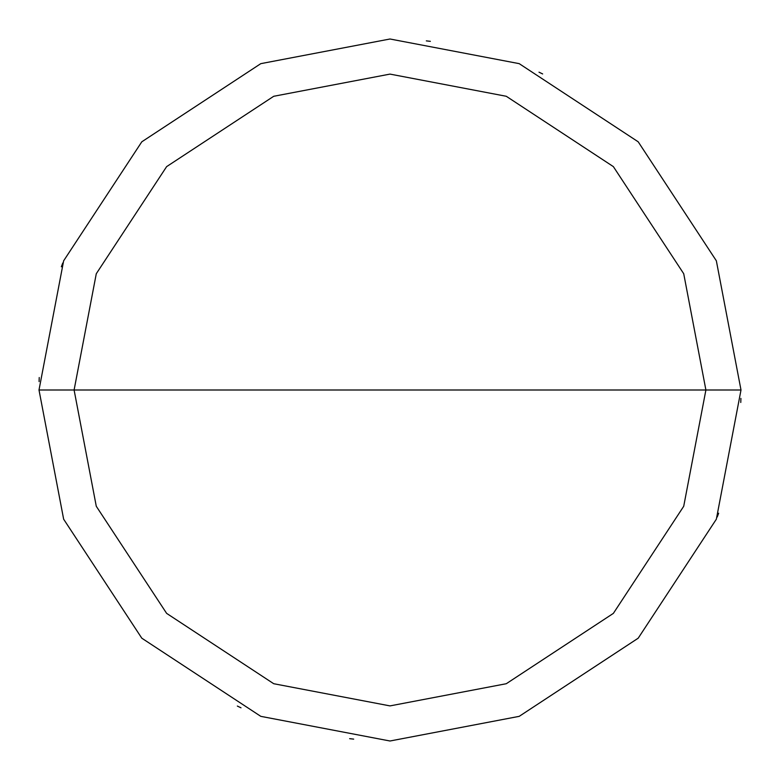 <?xml version="1.0" encoding="UTF-8"?>
<svg xmlns="http://www.w3.org/2000/svg" width="780" height="780" viewBox="0 0 780 780"><rect width="100%" height="100%" fill="white"/><g stroke="black" fill="none" stroke-linecap="round" stroke-linejoin="round"><path stroke-width="1.17" d="M705.9 390L683.719 506.278L613.373 613.373L506.278 683.719L390 705.9L273.721 683.719L166.627 613.373L96.281 506.278L74.1 390L705.9 390L683.719 273.721L613.373 166.627L506.278 96.281L390 74.1L273.721 96.281L166.627 166.627L96.281 273.721L74.1 390L39 390L63.648 260.803L141.804 141.804L260.803 63.648L390 39L519.197 63.648L638.196 141.804L716.352 260.803L741 390L716.352 260.803L638.196 141.804L519.197 63.648L390 39L260.803 63.648L141.804 141.804L63.648 260.803L39 390L63.648 519.197L141.804 638.196L260.803 716.352L390 741L519.197 716.352L638.196 638.196L716.352 519.197L741 390L74.1 390L96.281 273.721L166.627 166.627L273.721 96.281L390 74.1L506.278 96.281L613.373 166.627L683.719 273.721L705.9 390L741 390L716.352 519.197L638.196 638.196L519.197 716.352L390 741L260.803 716.352L141.804 638.196L63.648 519.197L39 390L74.1 390L96.281 506.278L166.627 613.373L273.721 683.719L390 705.9L506.278 683.719L613.373 613.373L683.719 506.278L705.9 390M542.656 73.934L539 72.189M430.355 41.33L426.328 40.882M62.78 262.997L61.337 266.779M39.224 377.53L39.098 381.586M237.344 706.066L241 707.811M349.645 738.67L353.671 739.118M717.22 517.004L718.663 513.221M740.776 402.47L740.902 398.414"/></g></svg>
